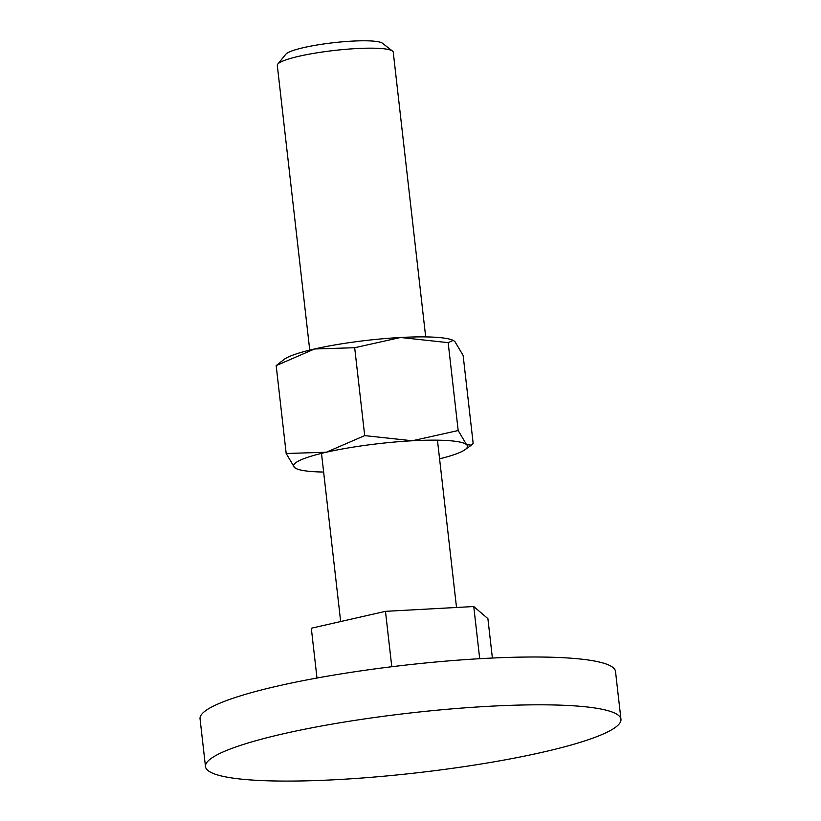<?xml version="1.0" encoding="UTF-8"?>
<svg xmlns="http://www.w3.org/2000/svg" width="821" height="821" viewBox="0 0 821 821"><rect width="100%" height="100%" fill="white"/><g stroke="black" fill="none" stroke-linecap="round" stroke-linejoin="round"><path stroke-width="1.23" d="M575.654 705.947A209.078 30.1 173.5 0 0 342.993 722.275A209.078 30.1 173.5 0 0 205.486 766.619A209.078 30.1 173.5 0 0 250.795 779.95A209.078 30.1 173.5 0 0 483.446 763.622A209.078 30.1 173.5 0 0 620.953 719.278A209.078 30.1 173.5 0 0 575.654 705.947M205.486 766.619L200.047 718.806A209.078 30.1 -6.5 0 1 337.554 674.472A209.078 30.1 -6.5 0 1 570.205 658.134A209.078 30.1 -6.5 0 1 615.514 671.475L620.953 719.278M309.743 350.115L277.303 65.403A58.342 8.395 -6.5 0 1 277.785 64.12A58.342 8.395 -6.5 0 1 319.708 52.4A58.342 8.395 -6.5 0 1 380.605 48.48A58.342 8.395 -6.5 0 1 392.489 51.056A58.342 8.395 -6.5 0 1 393.249 52.195L425.689 336.908M277.785 64.12L285.821 54.227A49.137 7.071 -6.5 0 1 321.134 44.355A49.137 7.071 -6.5 0 1 372.416 41.05A49.137 7.071 -6.5 0 1 382.432 43.226L392.489 51.056M492.384 658.042L487.9 618.634L473.758 606.534L385.47 611.337L311.313 628.229L316.988 678.023M385.47 611.337L391.781 666.724M473.758 606.534L479.7 658.699M458.18 430.532L412.316 440.764A87.519 12.602 -6.5 0 1 448.533 440.62A87.519 12.602 -6.5 0 1 466.544 444.623L458.18 430.532L448.163 342.644L400.545 337.493A87.519 12.602 -6.5 0 0 314.546 348.976A87.519 12.602 -6.5 0 0 284.261 359.28L276.174 365.612L314.546 348.976L354.682 347.724L400.545 337.493A87.519 12.602 -6.5 0 1 436.772 337.349A87.519 12.602 -6.5 0 1 452.566 340.099L454.772 341.362L463.136 355.452L473.153 443.34L471.387 445.167L466.544 444.623A87.519 12.602 -6.5 0 1 465.055 449.672A87.519 12.602 -6.5 0 1 439.574 458.826M323.628 472.044A87.519 12.602 -6.5 0 1 312.544 471.593A87.519 12.602 -6.5 0 1 296.75 468.842A87.519 12.602 -6.5 0 1 294.544 467.59L296.75 468.842M412.316 440.764L364.698 435.612L326.317 452.238A87.519 12.602 -6.5 0 1 412.316 440.764M326.317 452.238L286.18 453.5L294.544 467.59A87.519 12.602 -6.5 0 1 326.317 452.238M448.163 342.644L453.233 340.376M364.698 435.612L354.682 347.724M286.18 453.5L276.174 365.612M456.517 607.478L437.449 440.169M340.664 621.538L321.504 453.377M465.055 449.672L471.387 445.167"/></g></svg>
